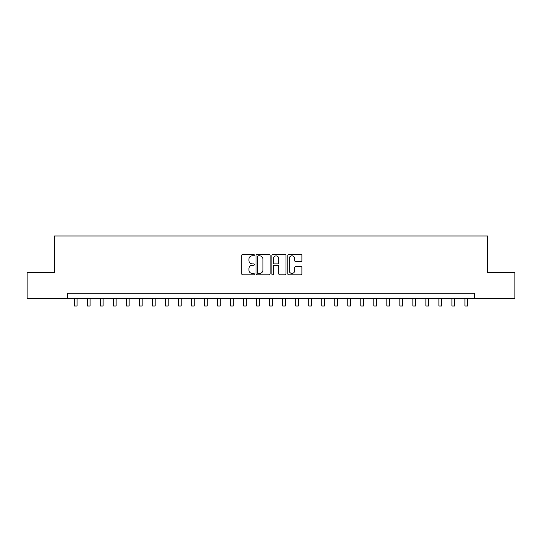 <?xml version="1.0" encoding="UTF-8"?>
<svg xmlns="http://www.w3.org/2000/svg" width="542" height="542" viewBox="0 0 542 542"><rect width="100%" height="100%" fill="white"/><g stroke="black" fill="none" stroke-linecap="round" stroke-linejoin="round"><path stroke-width="0.81" d="M254.34 255.119A0.718 0.718 0 0 0 253.629 254.401L242.769 254.401A1.023 1.023 0 0 0 241.746 255.424L241.746 273.818A1.023 1.023 0 0 0 242.769 274.841L253.629 274.841A0.718 0.718 0 0 0 254.34 274.13A0.718 0.718 0 0 0 253.629 273.412L252.22 273.412A3.272 3.272 0 0 1 248.947 270.14L248.947 268.608A3.272 3.272 0 0 1 252.22 265.336L253.629 265.336A0.718 0.718 0 0 0 254.34 264.625A0.718 0.718 0 0 0 253.629 263.907L252.22 263.907A3.272 3.272 0 0 1 248.947 260.634L248.947 259.103A3.272 3.272 0 0 1 252.22 255.831L253.629 255.831A0.718 0.718 0 0 0 254.34 255.119M300.871 261.61A1.023 1.023 0 0 0 301.887 260.587L301.887 255.424A1.023 1.023 0 0 0 300.871 254.401L288.811 254.401A1.023 1.023 0 0 0 287.788 255.424L287.788 273.818A1.023 1.023 0 0 0 288.811 274.841L300.871 274.841A1.023 1.023 0 0 0 301.887 273.818L301.887 267.585A1.023 1.023 0 0 0 300.871 266.562L295.708 266.562A1.023 1.023 0 0 0 294.685 267.585L294.685 270.675A2.737 2.737 0 0 1 291.948 273.412A2.737 2.737 0 0 1 289.218 270.675L289.218 258.568A2.737 2.737 0 0 1 291.948 255.831A2.737 2.737 0 0 1 294.685 258.568L294.685 260.587A1.023 1.023 0 0 0 295.708 261.61L300.871 261.61M67.445 298.459L27.1 298.459L27.1 272.43L54.43 272.43L54.43 235.987L487.57 235.987L487.57 272.43L514.9 272.43L514.9 298.459L474.555 298.459L474.555 293.256L67.445 293.256L67.445 298.459L474.555 298.459M270.106 255.424A1.023 1.023 0 0 0 269.083 254.401L257.023 254.401A1.023 1.023 0 0 0 256 255.424L256 273.818A1.023 1.023 0 0 0 257.023 274.841L269.083 274.841A1.023 1.023 0 0 0 270.106 273.818L270.106 255.424M272.917 254.401L284.977 254.401A1.023 1.023 0 0 1 286 255.424L286 273.818A1.023 1.023 0 0 1 284.977 274.841L279.814 274.841A1.023 1.023 0 0 1 278.791 273.818L278.791 266.359A1.023 1.023 0 0 0 277.768 265.336L274.347 265.336A1.023 1.023 0 0 0 273.324 266.359L273.324 274.13A0.718 0.718 0 0 1 272.612 274.841A0.718 0.718 0 0 1 271.894 274.13L271.894 255.424A1.023 1.023 0 0 1 272.917 254.401M258.148 255.831A0.718 0.718 0 0 0 257.43 256.549L257.43 272.694A0.718 0.718 0 0 0 258.148 273.412L259.632 273.412A3.272 3.272 0 0 0 262.904 270.14L262.904 259.103A3.272 3.272 0 0 0 259.632 255.831L258.148 255.831M278.791 258.615A2.737 2.737 0 0 0 276.061 255.885A2.737 2.737 0 0 0 273.324 258.615L273.324 262.884A1.023 1.023 0 0 0 274.347 263.907L277.768 263.907A1.023 1.023 0 0 0 278.791 262.884L278.791 258.615M74.478 298.459L74.478 306.013L77.079 306.013L77.079 298.459M87.492 298.459L87.492 306.013L90.094 306.013L90.094 298.459M100.507 298.459L100.507 306.013L103.109 306.013L103.109 298.459M113.522 298.459L113.522 306.013L116.124 306.013L116.124 298.459M126.537 298.459L126.537 306.013L129.138 306.013L129.138 298.459M139.551 298.459L139.551 306.013L142.153 306.013L142.153 298.459M152.566 298.459L152.566 306.013L155.168 306.013L155.168 298.459M165.581 298.459L165.581 306.013L168.183 306.013L168.183 298.459M178.596 298.459L178.596 306.013L181.197 306.013L181.197 298.459M191.611 298.459L191.611 306.013L194.212 306.013L194.212 298.459M204.625 298.459L204.625 306.013L207.227 306.013L207.227 298.459M217.64 298.459L217.64 306.013L220.242 306.013L220.242 298.459M230.655 298.459L230.655 306.013L233.256 306.013L233.256 298.459M243.67 298.459L243.67 306.013L246.271 306.013L246.271 298.459M256.684 298.459L256.684 306.013L259.286 306.013L259.286 298.459M269.699 298.459L269.699 306.013L272.301 306.013L272.301 298.459M282.714 298.459L282.714 306.013L285.316 306.013L285.316 298.459M295.729 298.459L295.729 306.013L298.33 306.013L298.33 298.459M308.744 298.459L308.744 306.013L311.345 306.013L311.345 298.459M321.758 298.459L321.758 306.013L324.36 306.013L324.36 298.459M334.773 298.459L334.773 306.013L337.375 306.013L337.375 298.459M347.788 298.459L347.788 306.013L350.389 306.013L350.389 298.459M360.803 298.459L360.803 306.013L363.404 306.013L363.404 298.459M373.817 298.459L373.817 306.013L376.419 306.013L376.419 298.459M386.832 298.459L386.832 306.013L389.434 306.013L389.434 298.459M399.847 298.459L399.847 306.013L402.449 306.013L402.449 298.459M412.862 298.459L412.862 306.013L415.463 306.013L415.463 298.459M425.877 298.459L425.877 306.013L428.478 306.013L428.478 298.459M438.891 298.459L438.891 306.013L441.493 306.013L441.493 298.459M451.906 298.459L451.906 306.013L454.508 306.013L454.508 298.459M464.921 298.459L464.921 306.013L467.522 306.013L467.522 298.459"/></g></svg>
